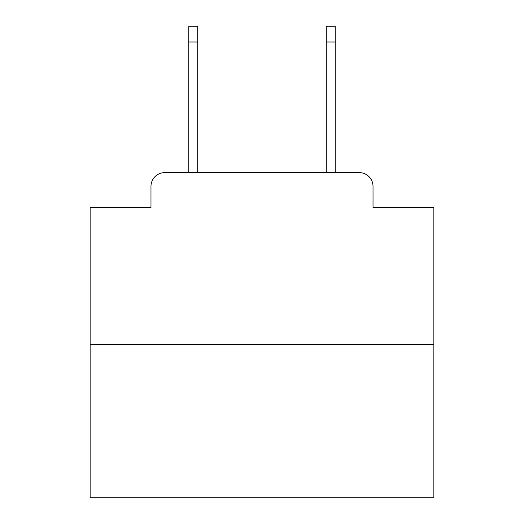 <?xml version="1.0" encoding="UTF-8"?>
<svg xmlns="http://www.w3.org/2000/svg" width="524" height="524" viewBox="0 0 524 524"><rect width="100%" height="100%" fill="white"/><g stroke="black" fill="none" stroke-linecap="round" stroke-linejoin="round"><path stroke-width="0.79" d="M150.977 186.38L150.977 207.687L150.977 186.38A13.748 13.748 0 0 1 164.726 172.632L188.784 172.632L188.784 26.2L197.725 26.2L197.725 172.632L208.375 172.632M433.865 344.497L90.135 344.497L90.135 497.8L433.865 497.8L433.865 207.687L373.023 207.687L373.023 186.38A13.748 13.748 0 0 0 359.274 172.632L164.726 172.632M90.135 344.497L90.135 207.687L150.977 207.687M315.625 172.632L326.275 172.632L326.275 26.2L335.216 26.2L335.216 172.632L359.274 172.632M373.023 207.687L373.023 186.38M188.784 42.012L197.725 42.012M335.216 42.012L326.275 42.012"/></g></svg>

